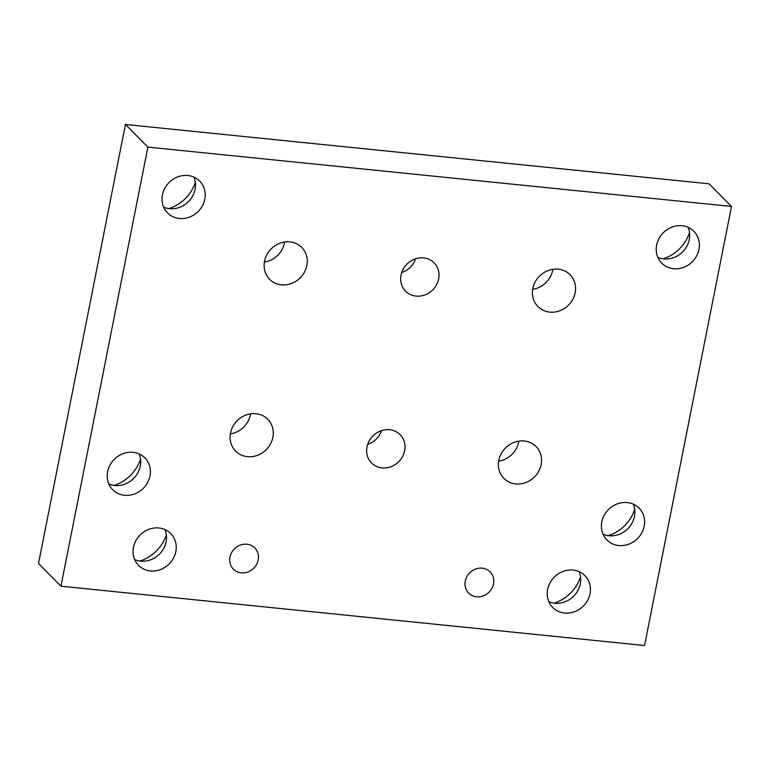 <?xml version="1.0" encoding="UTF-8"?>
<svg xmlns="http://www.w3.org/2000/svg" width="770" height="770" viewBox="0 0 770 770"><rect width="100%" height="100%" fill="white"/><g stroke="black" fill="none" stroke-linecap="round" stroke-linejoin="round"><path stroke-width="1.16" d="M367.675 444.377A20.116 18.23 135.2 0 0 381.535 430.623M367.001 446.898A20.116 18.23 -44.8 0 1 380.765 430.892A20.116 18.23 -44.8 0 1 400.111 434.655A20.116 18.23 -44.8 0 1 398.668 461.759A20.116 18.23 -44.8 0 1 371.544 462.982A20.116 18.23 -44.8 0 1 367.001 446.898M401.69 272.561A20.116 18.23 135.2 0 0 415.559 258.807M401.026 275.092A20.116 18.23 -44.8 0 1 414.78 259.076A20.116 18.23 -44.8 0 1 434.126 262.839A20.116 18.23 -44.8 0 1 432.682 289.944A20.116 18.23 -44.8 0 1 405.569 291.166A20.116 18.23 -44.8 0 1 401.026 275.092M532.648 289.347A22.628 20.511 135.2 0 0 552.87 269.298M532.801 288.49A22.628 20.511 -44.8 0 1 548.288 270.482A22.628 20.511 -44.8 0 1 570.05 274.707A22.628 20.511 -44.8 0 1 568.424 305.199A22.628 20.511 -44.8 0 1 537.922 306.575A22.628 20.511 -44.8 0 1 532.801 288.49M230.355 433.885A22.628 20.511 135.2 0 0 250.577 413.837M230.509 433.019A22.628 20.511 -44.8 0 1 245.986 415.02A22.628 20.511 -44.8 0 1 267.758 419.246A22.628 20.511 -44.8 0 1 266.131 449.738A22.628 20.511 -44.8 0 1 235.62 451.114A22.628 20.511 -44.8 0 1 230.509 433.019M264.38 262.07A22.628 20.511 135.2 0 0 284.602 242.021M264.534 261.213A22.628 20.511 -44.8 0 1 280.011 243.205A22.628 20.511 -44.8 0 1 301.773 247.43A22.628 20.511 -44.8 0 1 300.146 277.922A22.628 20.511 -44.8 0 1 269.644 279.298A22.628 20.511 -44.8 0 1 264.534 261.213M498.633 461.163A22.628 20.511 135.2 0 0 518.855 441.114M498.787 460.296A22.628 20.511 -44.8 0 1 514.264 442.298A22.628 20.511 -44.8 0 1 536.035 446.523A22.628 20.511 -44.8 0 1 534.409 477.015A22.628 20.511 -44.8 0 1 503.898 478.391A22.628 20.511 -44.8 0 1 498.787 460.296M258.181 559.992A15.082 13.668 -44.8 0 1 247.863 571.995A15.082 13.668 -44.8 0 1 233.358 569.174A15.082 13.668 -44.8 0 1 234.436 548.846A15.082 13.668 -44.8 0 1 254.774 547.932A15.082 13.668 -44.8 0 1 258.181 559.992M493.512 583.92A15.082 13.668 -44.8 0 1 483.194 595.922A15.082 13.668 -44.8 0 1 468.68 593.102A15.082 13.668 -44.8 0 1 469.767 572.774A15.082 13.668 -44.8 0 1 490.105 571.86A15.082 13.668 -44.8 0 1 493.512 583.92M193.886 177.09A22.628 20.511 -44.8 0 1 195.07 189.333A22.628 20.511 -44.8 0 1 163.625 207.091M168.89 208.574A37.711 34.178 135.2 0 0 195.32 182.365M204.801 199.151A22.628 20.511 -44.8 0 1 189.324 217.15A22.628 20.511 -44.8 0 1 167.552 212.924A22.628 20.511 -44.8 0 1 169.179 182.432A22.628 20.511 -44.8 0 1 199.69 181.056A22.628 20.511 -44.8 0 1 204.801 199.151M633.267 504.148A22.628 20.511 -44.8 0 1 634.451 516.4A22.628 20.511 -44.8 0 1 603.006 534.149M608.271 535.631A37.711 34.178 135.2 0 0 634.701 509.422M644.182 526.208A22.628 20.511 -44.8 0 1 628.695 544.217A22.628 20.511 -44.8 0 1 606.933 539.982A22.628 20.511 -44.8 0 1 608.56 509.49A22.628 20.511 -44.8 0 1 639.071 508.123A22.628 20.511 -44.8 0 1 644.182 526.208M579.088 571.667A22.628 20.511 -44.8 0 1 580.272 583.92A22.628 20.511 -44.8 0 1 548.827 601.668M554.092 603.151A37.711 34.178 135.2 0 0 580.522 576.942M590.003 593.728A22.628 20.511 -44.8 0 1 574.516 611.736A22.628 20.511 -44.8 0 1 552.754 607.511A22.628 20.511 -44.8 0 1 554.381 577.009A22.628 20.511 -44.8 0 1 584.882 575.642A22.628 20.511 -44.8 0 1 590.003 593.728M164.905 529.558A22.628 20.511 -44.8 0 1 166.099 541.81A22.628 20.511 -44.8 0 1 134.654 559.559M139.909 561.041A37.711 34.178 135.2 0 0 166.339 534.832M175.82 551.618A22.628 20.511 -44.8 0 1 160.343 569.627A22.628 20.511 -44.8 0 1 138.571 565.392A22.628 20.511 -44.8 0 1 140.198 534.9A22.628 20.511 -44.8 0 1 170.709 533.533A22.628 20.511 -44.8 0 1 175.82 551.618M139.072 453.896A22.628 20.511 -44.8 0 1 140.265 466.148A22.628 20.511 -44.8 0 1 108.82 483.906M114.085 485.379A37.711 34.178 135.2 0 0 140.515 459.17M149.986 475.956A22.628 20.511 -44.8 0 1 134.509 493.965A22.628 20.511 -44.8 0 1 112.747 489.739A22.628 20.511 -44.8 0 1 114.374 459.247A22.628 20.511 -44.8 0 1 144.876 457.871A22.628 20.511 -44.8 0 1 149.986 475.956M688.072 227.333A22.628 20.511 -44.8 0 1 689.265 239.585A22.628 20.511 -44.8 0 1 657.821 257.334M663.086 258.816A37.711 34.178 135.2 0 0 689.516 232.607M698.987 249.393A22.628 20.511 -44.8 0 1 683.51 267.402A22.628 20.511 -44.8 0 1 661.748 263.176A22.628 20.511 -44.8 0 1 663.374 232.675A22.628 20.511 -44.8 0 1 693.876 231.308A22.628 20.511 -44.8 0 1 698.987 249.393M60.946 586.191L38.5 563.553L125.443 124.471L147.888 147.109L60.946 586.191L644.557 645.529L731.5 206.447L147.888 147.109M125.443 124.471L709.054 183.809L731.5 206.447"/></g></svg>
